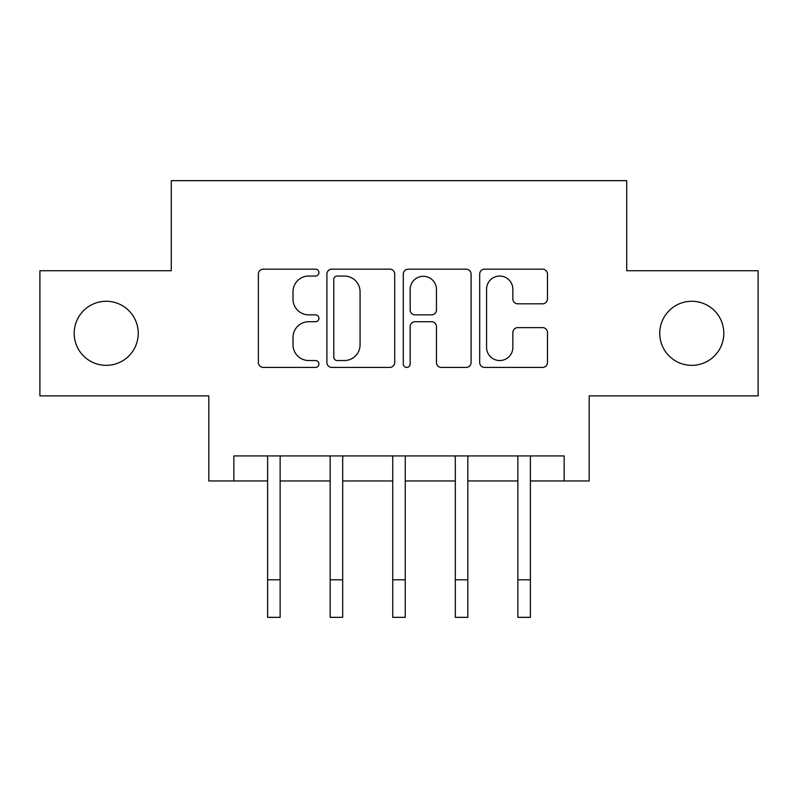 <?xml version="1.0" encoding="UTF-8"?>
<svg xmlns="http://www.w3.org/2000/svg" width="798" height="798" viewBox="0 0 798 798"><rect width="100%" height="100%" fill="white"/><g stroke="black" fill="none" stroke-linecap="round" stroke-linejoin="round"><path stroke-width="1.2" d="M318.921 272.607A3.441 3.441 0 0 0 315.489 269.165L263.29 269.165A4.908 4.908 0 0 0 258.372 274.083L258.372 362.511A4.908 4.908 0 0 0 263.29 367.419L315.489 367.419A3.441 3.441 0 0 0 318.921 363.988A3.441 3.441 0 0 0 315.489 360.546L308.726 360.546A15.721 15.721 0 0 1 293.006 344.826L293.006 337.454A15.721 15.721 0 0 1 308.726 321.734L315.489 321.734A3.441 3.441 0 0 0 318.921 318.292A3.441 3.441 0 0 0 315.489 314.861L308.726 314.861A15.721 15.721 0 0 1 293.006 299.14L293.006 291.769A15.721 15.721 0 0 1 308.726 276.048L315.489 276.048A3.441 3.441 0 0 0 318.921 272.607M659.756 333.315A32.03 32.03 0 0 0 691.786 365.344A32.03 32.03 0 0 0 723.816 333.315A32.03 32.03 0 0 0 691.786 301.275A32.03 32.03 0 0 0 659.756 333.315M74.184 333.315A32.03 32.03 0 0 0 106.214 365.344A32.03 32.03 0 0 0 138.244 333.315A32.03 32.03 0 0 0 106.214 301.275A32.03 32.03 0 0 0 74.184 333.315M542.57 303.809A4.908 4.908 0 0 0 547.488 298.891L547.488 274.083A4.908 4.908 0 0 0 542.57 269.165L484.605 269.165A4.908 4.908 0 0 0 479.688 274.083L479.688 362.511A4.908 4.908 0 0 0 484.605 367.419L542.57 367.419A4.908 4.908 0 0 0 547.488 362.511L547.488 332.547A4.908 4.908 0 0 0 542.57 327.629L517.762 327.629A4.908 4.908 0 0 0 512.855 332.547L512.855 347.399A13.137 13.137 0 0 1 499.708 360.546A13.137 13.137 0 0 1 486.571 347.399L486.571 289.185A13.137 13.137 0 0 1 499.708 276.048A13.137 13.137 0 0 1 512.855 289.185L512.855 298.891A4.908 4.908 0 0 0 517.762 303.809L542.57 303.809M233.844 480.955L233.844 455.927L564.156 455.927L564.156 480.955L589.183 480.955L589.183 395.868L758.1 395.868L758.1 270.751L626.719 270.751L626.719 180.657L171.281 180.657L171.281 270.751L39.9 270.751L39.9 395.868L208.817 395.868L208.817 480.955L267.619 480.955M394.701 274.083A4.908 4.908 0 0 0 389.793 269.165L331.818 269.165A4.908 4.908 0 0 0 326.911 274.083L326.911 362.511A4.908 4.908 0 0 0 331.818 367.419L389.793 367.419A4.908 4.908 0 0 0 394.701 362.511L394.701 274.083M408.207 269.165L466.182 269.165A4.908 4.908 0 0 1 471.089 274.083L471.089 362.511A4.908 4.908 0 0 1 466.182 367.419L441.374 367.419A4.908 4.908 0 0 1 436.456 362.511L436.456 326.651A4.908 4.908 0 0 0 431.548 321.734L415.09 321.734A4.908 4.908 0 0 0 410.172 326.651L410.172 363.988A3.441 3.441 0 0 1 406.741 367.419A3.441 3.441 0 0 1 403.299 363.988L403.299 274.083A4.908 4.908 0 0 1 408.207 269.165M280.138 480.955L330.182 480.955M342.691 480.955L392.746 480.955M405.254 480.955L455.309 480.955M467.818 480.955L517.862 480.955M530.381 480.955L564.156 480.955M337.225 276.048A3.441 3.441 0 0 0 333.783 279.49L333.783 357.105A3.441 3.441 0 0 0 337.225 360.546L344.347 360.546A15.721 15.721 0 0 0 360.068 344.826L360.068 291.769A15.721 15.721 0 0 0 344.347 276.048L337.225 276.048M436.456 289.435A13.137 13.137 0 0 0 423.319 276.298A13.137 13.137 0 0 0 410.172 289.435L410.172 309.943A4.908 4.908 0 0 0 415.09 314.861L431.548 314.861A4.908 4.908 0 0 0 436.456 309.943L436.456 289.435M267.031 455.927L267.619 457.404L267.619 579.797L280.138 579.797L280.138 457.404L280.726 455.927M267.619 579.797L267.619 617.343L280.138 617.343L280.138 579.797M329.584 455.927L330.182 457.404L330.182 579.797L342.691 579.797L342.691 457.404L343.29 455.927M330.182 579.797L330.182 617.343L342.691 617.343L342.691 579.797M392.147 455.927L392.746 457.404L392.746 579.797L405.254 579.797L405.254 457.404L405.853 455.927M392.746 579.797L392.746 617.343L405.254 617.343L405.254 579.797M454.71 455.927L455.309 457.404L455.309 579.797L467.818 579.797L467.818 457.404L468.416 455.927M455.309 579.797L455.309 617.343L467.818 617.343L467.818 579.797M517.274 455.927L517.862 457.404L517.862 579.797L530.381 579.797L530.381 457.404L530.969 455.927M517.862 579.797L517.862 617.343L530.381 617.343L530.381 579.797"/></g></svg>
